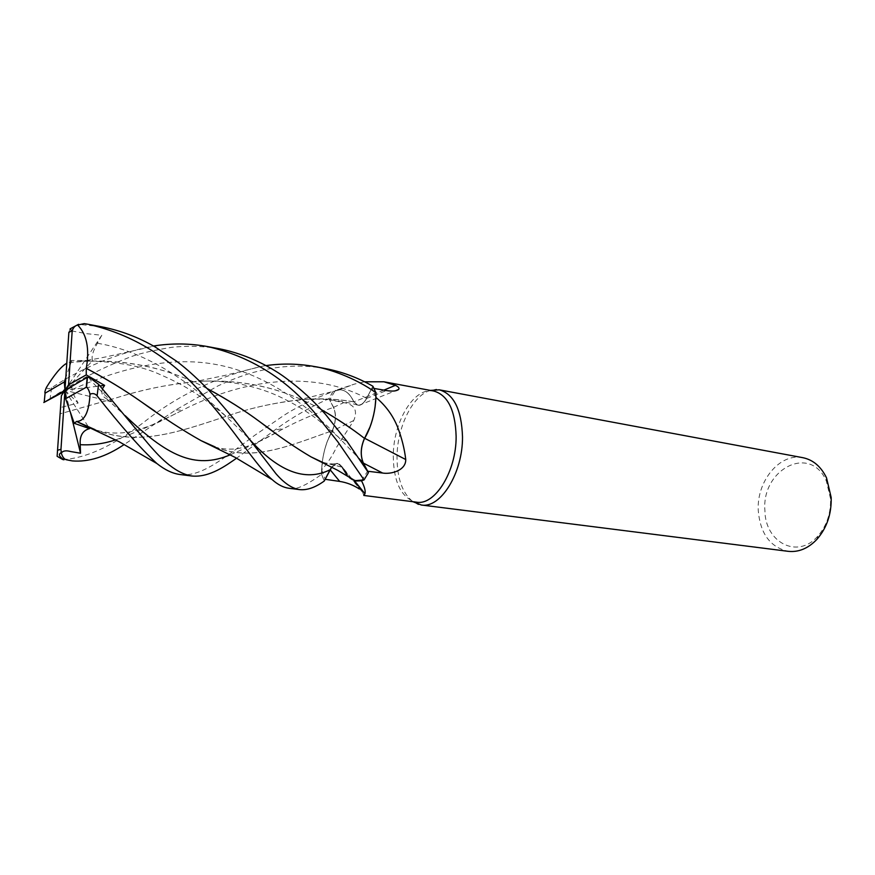 <?xml version="1.0" encoding="UTF-8"?>
<svg xmlns="http://www.w3.org/2000/svg" width="875" height="875" viewBox="0 0 875 875"><rect width="100%" height="100%" fill="white"/><g stroke="black" fill="none" stroke-linecap="round" stroke-linejoin="round"><path stroke-width="0.66" stroke-dasharray="4.38 3.28" d="M94.281 429.297C138.141 446.83 178.106 432.075 225.203 416.653C251.792 407.356 279.333 401.548 307.836 399.241C323.717 398.398 339.03 399.273 353.762 401.877L357.623 405.092C360.85 405.562 363.836 403.298 366.603 398.289L372.859 386.291L375.955 392.93L372.859 386.291L366.603 398.289C363.836 403.298 360.85 405.562 357.623 405.092L353.773 401.822C350.295 394.144 345.712 390.13 340.036 389.769L333.036 391.486L328.956 398.683L333.495 407.411C336.306 414.334 335.88 422.155 332.216 430.861L327.13 441.777C323.411 452.113 321.552 462.93 321.562 474.217L324.297 480.966L325.15 479.325M433.836 391.048L431.145 390.764C412.311 389.692 393.323 423.303 393.269 455.7C393.52 480.605 400.367 495.906 413.82 501.605L416.467 502.163M353.784 420.492L332.248 431.025C327.425 439.436 324.166 449.302 322.492 460.622L321.617 469.842C326.944 464.209 331.931 456.673 336.58 447.234L353.784 420.492C357.897 410.43 354.572 404.48 343.809 402.631L329.656 399.919L335.311 390.447L354.572 384.059L364.591 381.795M374.084 388.456L371.962 388.095L375.911 397.381M430.38 390.403C412.661 395.358 397.184 426.945 397.02 456.783C397.042 478.308 402.358 493.281 412.978 501.714M802.867 457.691C779.8 452.659 756.438 481.337 758.275 510.617C760.255 533.695 770.241 547.269 788.222 551.327M830.539 498.706L826.383 481.13C810.447 443.603 761.348 469.306 764.914 510.464C764.947 542.281 797.508 559.694 817.775 536.189C826.667 525.941 830.922 513.45 830.539 498.706M383.906 390.119L353.741 401.877L358.75 405.355C361.659 405.158 364.295 402.839 366.68 398.387L371.962 388.095M353.741 401.877C350.262 394.188 345.68 390.152 340.003 389.758L335.311 390.447M340.003 389.758L333.036 391.486L340.003 389.758M353.85 401.833C350.35 394.144 345.745 390.119 340.047 389.758C345.712 390.119 350.295 394.144 353.773 401.822L353.773 401.811C335.661 398.683 317.395 398.038 298.955 399.886L340.047 389.758M115.697 439.863C136.106 432.436 158.386 422.548 182.547 410.178C237.902 381.708 308.995 367.872 366.603 398.289L366.647 398.311C363.902 403.32 360.927 405.584 357.711 405.114L353.839 401.898M332.248 431.025C336.033 422.242 336.481 414.345 333.594 407.312L329.656 399.919M321.617 469.842L325.128 479.281L330.116 469.722M322.492 460.622L321.562 474.217C321.552 462.941 323.411 452.123 327.13 441.777L332.248 430.839C327.403 439.305 324.155 449.236 322.492 460.622M214.605 446.72C249.616 461.191 282.942 448.405 324.417 433.508L332.216 430.861C335.88 422.155 336.306 414.334 333.495 407.411L328.956 398.683L333.539 407.4C336.372 414.312 335.956 422.122 332.281 430.839L332.248 430.839M356.497 480.988L354.134 480.386C349.234 478.516 345.341 474.119 342.464 467.195L362.709 492.45L338.898 463.608C335.705 462.7 332.752 464.723 330.072 469.667M363.781 495.447L362.709 492.45M342.464 467.195L338.898 463.608M331.767 467.064L337.75 463.509L342.366 467.239C344.652 472.773 347.659 476.722 351.356 479.073M364.667 438.277L364.58 438.222C360.566 447.234 360.128 455.514 363.278 463.05L367.686 471.231M364.58 438.222C369.775 429.461 373.275 419.092 375.069 407.116M361.561 480.725L367.631 471.231M367.664 471.188L368.408 472.62L363.978 479.938L368.408 472.62M330.072 469.766C332.347 465.522 334.895 463.433 337.717 463.509L342.377 467.173M348.108 476.448L342.639 467.983M347.145 475.398L349.858 478.023M363.311 462.941C360.194 455.503 360.588 447.322 364.492 438.375M215.25 447.027C249.955 461.081 282.483 448.558 324.384 433.508L332.281 430.839M180.009 474.512C201.053 477.378 223.431 458.434 254.428 435.542L282.833 416.117C295.717 407.542 312.419 399.339 332.959 391.519L328.934 398.639C309.345 407.455 291.364 417.878 274.991 429.92L236.589 458.194M62.781 459.572C86.931 458.27 115.106 444.938 147.295 419.573C181.048 393.498 219.789 375.637 263.517 365.969L266.087 365.597M325.183 368.528C303.133 364.613 280.788 365.509 258.125 371.208C246.477 373.986 233.1 378.875 218.006 385.886L175.798 409.927L124.206 444.511M101.456 326.769L78.553 324.33M219.198 348.753C203.623 346.095 187.939 345.603 172.145 347.277C151.375 350.558 136.117 354.309 126.383 358.542C105.809 366.45 85.947 376.283 66.806 388.03L43.816 402.522M46.441 387.373C47.414 389.047 49.131 389.167 51.57 387.734C83.223 367.128 117.184 353.216 153.442 346.008M322.153 462.131L342.333 467.163L337.717 463.509L331.756 467.064M95.025 429.636C137.517 446.512 176.969 432.611 225.17 416.653C248.642 408.483 273.23 402.894 298.955 399.886M332.959 391.519L328.934 398.639M76.541 421.4L85.991 425.906C99.695 432.797 114.68 434.711 130.933 431.659C139.333 430.183 157.686 422.887 161.164 420.984L182.547 410.178L175.809 409.927M366.603 398.289L372.892 386.225M71.673 330.925L86.592 333.681L101.806 335.256L97.398 343.252C92.75 351.444 91.164 357.219 92.652 360.555L71.75 360.434L66.784 363.202M69.125 362.425L79.242 361.517C125.377 358.673 168.109 367.741 207.452 388.697M322.755 462.427L342.322 467.228M69.103 362.48L88.856 361.102C132.3 360.314 171.872 369.556 207.561 388.817M272.617 431.134C287.077 442.05 300.07 450.723 311.577 457.144M64.05 391.672L71.969 387.428L72.1 389.539C72.056 391.453 74.069 395.959 78.127 403.036L60.189 407.597M321.059 409.522C285.611 389.266 246.586 379.805 204.006 381.139C173.786 383.206 144.364 388.839 115.719 398.07L59.763 413.919L115.697 398.07C141.225 389.944 167.552 384.475 194.655 381.664C240.581 378.35 282.68 387.603 320.972 409.423M89.338 377.377C88.178 378.853 100.22 389.998 103.097 393.192L111.705 401.844L106.531 398.77C102.309 396.55 100.953 393.181 102.452 388.697M154.798 411.075C172.091 423.533 187.731 433.475 201.688 440.913M289.012 488.272C294.744 490.525 305.594 485.887 321.562 474.359L324.297 480.966M71.969 387.428L64.958 390.294L78.127 403.036M111.705 401.844L64.958 390.294L100.034 385.941M321.562 474.359L324.264 481.02M70.087 328.869L68.873 332.314M71.75 360.434L65.811 377.541M101.806 335.256L64.958 390.294L92.652 360.555M70.448 412.497L64.958 390.294L88.222 426.573M88.55 427.088L89.545 428.63M366.68 398.387L386.509 390.556M333.594 407.312L343.809 402.631M230.322 454.77C246.225 447.989 263.998 439.25 283.62 428.575C299.119 420.383 315.744 413.328 333.495 407.411L333.539 407.4M84.208 323.619L80.336 324.297M51.57 387.734L50.17 398.355M97.398 343.252C147.558 351.531 192.839 384.355 226.067 416.38L248.38 438.036M72.1 389.539C117.48 369.458 168.602 355.305 217.098 364.7C265.617 373.691 308.427 405.978 338.133 436.844L359.177 458.697M106.542 398.77L125.18 415.647M207.178 443.57C215.272 448.208 225.17 449.947 236.895 448.787C249.638 446.261 255.686 444.314 283.62 428.575L274.991 429.92M62.628 459.572L63.919 459.845M826.383 481.13L826.536 477.881M339.248 389.747L354.561 384.059M358.75 405.355L395.27 390.852M307.836 399.241C326.189 398.256 346.784 401.712 357.623 405.092L357.711 405.114M315.952 459.397C323.378 463.291 330.63 464.658 337.717 463.509L337.75 463.509M817.775 536.189L816.933 539.328M79.242 361.517C96.644 358.947 101.511 357.875 114.516 355.02L153.792 346.205M88.856 361.102C118.65 361.802 142.494 366.319 160.366 374.675C183.006 384.508 198.68 393.597 226.067 416.38L233.57 418.589M204.006 381.139C210.372 380.767 219.92 381.292 232.63 382.736C248.992 385.339 263.944 389.659 277.484 395.708C292.863 402.861 306.502 411.02 318.423 420.186L338.133 436.844L347.167 441.602M68.983 389.025L66.806 388.03M263.517 365.969L224.12 375.605L194.655 381.664M103.097 393.192L105.93 392.722"/><path stroke-width="1.31" d="M367.664 471.188L363.333 462.962C360.238 455.547 360.642 447.366 364.547 438.419L370.005 426.978C374.062 416.019 376.053 404.677 375.955 392.93L375.944 397.458C385.591 405.486 392.777 415.264 397.502 426.814C401.778 438.025 404.523 448.93 405.737 459.528C406 470.597 390.873 474.48 382.616 473.036L367.686 471.231M351.356 479.073L356.497 480.988L361.506 480.791C364.547 486.752 365.706 491.061 364.973 493.719L363.781 495.447L416.467 502.163C434.919 505.838 456.455 471.286 456.127 436.428C455.295 410.2 447.858 395.073 433.836 391.048L383.917 381.784L395.412 385.339C398.475 386.816 399.591 388.161 398.748 389.375C396.605 391.136 392.525 391.519 386.509 390.556L374.084 388.456M364.591 381.795L383.917 381.784M412.978 501.714L421.258 504.984C440.475 508.791 462.886 473.003 462.503 436.866C461.606 409.697 453.862 394.012 439.261 389.823L430.38 390.403M421.258 504.984L788.222 551.327C798.667 552.431 808.238 548.439 816.933 539.328C826.853 527.898 831.6 513.953 831.173 497.492L826.536 477.881C821.034 466.55 813.148 459.823 802.867 457.691L439.261 389.823M383.906 390.119L395.412 385.339M359.352 488.983C353.216 485.023 346.664 482.508 339.686 481.414L325.161 479.292M361.506 480.791L356.497 480.988M325.15 479.325L331.767 467.064M364.667 438.277L405.737 459.528M364.547 438.419L364.58 438.43C369.797 429.592 373.297 419.158 375.069 407.116L375.944 397.458M375.069 407.116L375.911 397.381M349.858 478.023L354.966 480.659L363.978 479.938L361.55 480.725M368.408 472.62L363.311 462.941L368.441 472.664L347.167 441.602L325.456 414.334C313.797 400.98 300.595 388.894 285.873 378.098C274.345 369.425 249.802 354.725 219.198 348.753L207.506 346.566C249.725 356.191 285.37 378.175 314.442 412.519L337.816 441.798L364.055 479.905L354.966 480.659L348.108 476.448M342.639 467.983L347.145 475.398M324.297 480.966L330.072 469.766L324.264 481.02C315.295 487.506 307.092 490.372 299.655 489.617C292.119 488.567 284.189 483.23 275.877 473.616L233.57 418.589L214.309 396.058C200.014 380.844 187.327 369.162 176.236 360.992L155.214 347.014C138.359 337.214 120.433 330.466 101.456 326.769L88.627 324.373C132.705 334.523 170.57 357.755 202.234 394.067C234.172 429.111 255.095 464.92 272.158 479.609C277.802 484.673 283.423 487.561 289.012 488.272L299.655 489.617M266.087 365.597C282.275 363.289 298.517 363.628 314.803 366.592C327.327 368.375 355.075 377.519 375.955 392.777L375.955 392.93C376.053 404.666 374.073 416.008 370.005 426.978L364.58 438.43M375.955 392.777L372.892 386.225C357.82 377.595 341.917 371.7 325.183 368.528L314.803 366.592M102.452 388.697L104.606 385.372L86.242 374.894L86.275 368.309C89.698 348.797 86.822 334.37 77.645 325.041L84.208 323.619L88.627 324.373M153.442 346.008L157.456 345.428C174.333 343.175 191.023 343.558 207.506 346.566M331.756 467.064L330.105 469.755C305.2 482.158 277.966 471.581 248.38 438.036M320.972 409.423C337.072 418.655 351.586 428.312 364.525 438.386L364.492 438.375C360.598 447.322 360.194 455.503 363.311 462.941L363.333 462.962M124.206 444.511C105.919 456.794 88.616 462.252 72.275 460.906L66.391 459.769C64.148 459.189 62.453 456.98 61.316 453.119C62.836 450.767 65.942 450.242 70.656 451.544L80.533 453.228L80.216 444.664C79.592 435.794 82.698 430.445 89.545 428.63L74.233 423.325L65.625 398.683L86.538 387.111C88.003 388.303 89.162 390.677 90.027 394.231C92.717 393.006 95.069 393.531 97.092 395.817C120.838 426.059 140.755 448.613 156.855 463.498C164.85 469.886 172.561 473.55 180.009 474.512L191.877 476.011C173.469 473.08 157.522 454.584 147.733 443.188L98.58 384.311L89.338 377.377L87.172 377.464L64.958 390.294L68.545 384.825L72.209 330.783C73.314 327.545 75.13 325.631 77.645 325.041M64.05 391.672L43.816 402.522L64.958 390.294L61.392 395.697L57.116 456.291L62.781 459.572M74.233 423.325L76.562 421.455C84.536 421.247 89.031 412.169 90.027 394.231M76.562 421.455L95.025 429.636M85.991 425.906L94.281 429.297M66.784 363.202C61.217 366.439 54.436 374.5 46.441 387.373C45.008 390.677 44.559 392.623 45.084 393.203L44.209 402.259M207.452 388.697C226.691 399.077 244.158 410.102 259.853 421.783C279.158 436.538 296.242 448.252 311.095 456.925L322.755 462.427M207.561 388.817C226.866 399.23 244.278 410.211 259.82 421.772L272.617 431.134M311.577 457.144L322.153 462.131M78.553 324.33L70.087 328.869L71.673 330.925M364.492 438.375C351.389 428.214 336.919 418.589 321.059 409.522M236.589 458.194C226.417 465.216 209.705 477.761 191.877 476.011M86.231 368.342C106.061 378.766 124.294 389.834 140.908 401.548L154.798 411.075M201.688 440.913L214.605 446.72M86.275 368.309C105.995 378.678 124.217 389.758 140.93 401.548C163.286 417.681 183.334 430.719 201.097 440.672L215.25 447.027M100.034 385.941L104.606 385.372M364.055 479.905L368.441 472.664M86.242 374.894L68.545 384.825M65.811 377.541L64.291 381.948L45.084 393.203M61.392 395.697L57.116 456.291M61.316 453.119L60.966 449.334L64.958 390.294L64.291 381.948M72.209 330.783L68.873 332.314L64.958 390.294L65.625 398.683M80.533 453.228L70.448 412.497M330.116 469.722L339.686 481.414M363.409 463.116L382.616 473.036M86.275 387.155L87.172 377.464M97.092 395.817L98.58 384.311M80.216 444.675C91.798 445.386 103.633 443.789 115.697 439.863M359.177 458.697L363.311 462.941M125.18 415.647C166.895 455.634 194.852 469.853 230.322 454.77M72.275 460.906L66.391 459.769M57.652 450.231L60.966 449.334M431.67 390.644L436.395 389.528M395.27 390.852L398.748 389.375M354.167 480.408L364.963 493.719M354.966 480.659L337.619 470.28L311.095 456.925M414.28 501.878L418.436 504.383M87.456 377.344L86.538 387.111M78.75 422.559L119.011 441.656L156.855 463.498M153.792 346.205L157.456 345.428M272.158 479.609L235.233 457.439L201.097 440.672M61.13 452.211C61.906 453.184 55.278 453.764 63.919 459.845"/></g></svg>
